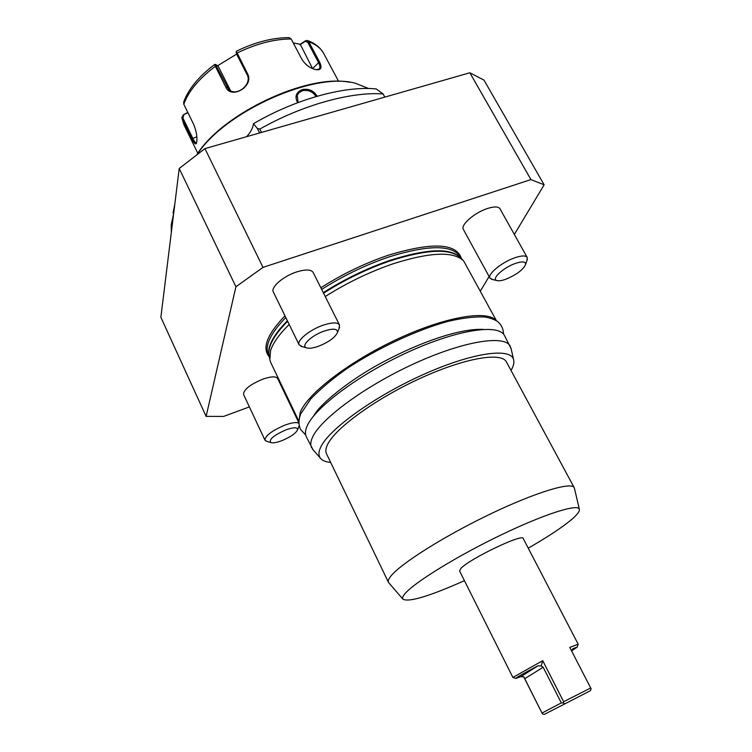 <?xml version="1.0" encoding="UTF-8"?>
<svg xmlns="http://www.w3.org/2000/svg" width="752" height="752" viewBox="0 0 752 752"><rect width="100%" height="100%" fill="white"/><g stroke="black" fill="none" stroke-linecap="round" stroke-linejoin="round"><path stroke-width="1.13" d="M214.743 64.428C198.848 76.403 188.498 88.933 183.695 102.018L183.798 104.255L193.79 124.672C196.366 131.186 197.353 136.93 196.761 141.884L196.488 143.115C195.689 144.976 194.157 143.51 191.901 138.716L181.815 117.622L183.309 114.877L187.765 112.368M183.309 114.877L187.906 112.65M196.582 142.824L196.441 142.936C195.605 143.209 194.345 141.573 192.662 138.03L182.849 117.867L183.826 114.953M217.582 65.791L236.607 54.106M293.271 42.977L300.217 44.255L305.509 40.768L307.248 40.458L308.781 41.783L319.45 61.824C322.439 67.84 321.142 70.434 315.558 69.607C309.88 68.103 305.331 64.681 301.9 59.323L291.174 39.001L289.059 37.609C272.506 37.647 254.919 42.206 236.297 51.268L247.587 73.837C254.43 85.944 231.278 100.016 225.779 87.063L215.335 66.298L214.79 64.39L215.946 64.644M305.509 40.768L305.143 41.388L307.718 42.187L318.378 62.237C320.108 65.49 320.343 67.765 319.083 69.071L316.075 69.71M236.26 51.324L236.495 53.89L247.088 74.627C252.719 84.384 236.062 97.384 228.646 89.356L216.407 66.148L216.012 64.663L218.221 66.251L230.554 90.748M319.45 61.824L312.616 68.639L300.217 44.255M299.982 44.791L305.143 41.388M197.09 154.329C222.808 113.345 307.239 73.658 349.539 82.241M197.466 154.047C225.487 110.986 315.436 71.271 355.743 83.378L368.612 88.52M297.67 102.695C294.417 96.679 295.997 92.28 302.417 89.516C308.987 88.501 313.894 90.748 317.128 96.237M246.637 136.667C250.717 132.145 252.992 127.821 253.462 123.704C295.404 99.104 344.839 85.596 376.273 88.962L383.078 93.934C351.024 91.556 302.219 105.017 259.797 129.081L261.48 132.418M173.035 213.023L174.84 203.952M173.646 213.653L171.212 224.82L171.334 232.396M259.609 132.954L257.344 128.479L253.462 123.704M514.349 234.445L544.138 184.804L483.987 80.107L469.85 72.775L204.929 148.614L179.211 168.495L160.872 317.278L206.114 416.382L223.588 416.429L249.391 406.907M480.368 291.09L489.11 276.52M544.138 184.804L530.931 179.587L263.003 267.374L204.929 148.614M469.85 72.775L530.931 179.587M263.003 267.374L235.921 286.766L206.114 416.382M179.211 168.495L235.921 286.766M284.98 393.785L285.619 393.55M269.338 356.89C261.781 348.232 266.988 334.546 284.97 315.821M320.841 287.753C342.423 274.057 364.795 263.256 387.947 255.342C432.165 241.9 456.69 243.056 461.54 258.801M463.354 229.388C460.271 225.064 474.625 212.525 487.531 208.483C494.271 206.368 498.426 206.471 499.995 208.783L527.199 257.438C525.77 255.379 521.672 255.483 514.923 257.739C501.979 262.072 487.174 274.292 489.984 278.127L463.354 229.388M273.333 291.992C270.476 287.32 283.297 276.172 296.617 271.951C305.594 269.197 311.112 269.385 313.189 272.497L339.481 324.93C337.573 322.166 332.111 322.26 323.097 325.212C309.711 329.743 296.495 340.609 299.117 344.764L273.333 291.992M266.781 441.302L264.958 440.155L243.545 394.443C243.573 389.63 250.049 384.507 262.984 379.093C271.105 376.348 275.984 376.141 277.638 378.453L298.958 422.972M496.433 320.719L463.73 261.038C453.776 251.065 430.106 252.023 392.723 263.914C369.476 271.933 346.982 282.799 325.24 296.523M496.01 320.455C487.117 309.749 444.855 316.855 396.953 339.274C349.05 361.571 307.183 393.963 300.208 412.434L299.023 420.951M289.182 324.441C279.142 334.377 272.929 343.138 270.551 350.723L269.836 359.832L270.72 362.464L298.986 421.458M313.039 449.752L306.252 436.621C304.992 433.96 305.227 430.567 306.948 426.459C314.317 407.922 358.817 374.505 408.186 352.058C457.564 329.479 498.839 323.492 504.507 335.608L511.078 348.571M311.516 447.6C310.294 445.015 310.567 441.706 312.334 437.673C319.92 419.484 364.692 386.255 414.173 363.667C463.664 340.957 504.836 334.555 510.307 346.305M330.683 462.452C325.682 461.954 322.241 460.515 320.361 458.128C318.406 455.552 318.481 451.98 320.587 447.412C328.38 429.702 373.857 396.736 422.812 374.759C471.786 352.65 510.777 347.227 513.607 359.663C514.396 362.567 513.531 366.158 511.022 370.445M574.227 487.7L506.491 362.05C501.706 351.739 464.68 357.933 420.142 378.397C375.624 398.757 334.875 428.461 327.477 444.723C325.719 448.427 325.39 451.444 326.49 453.766L388.483 582.339C387.835 580.958 388.662 578.852 390.946 576.023C400.713 563.633 444.413 536.026 490.06 514.152C535.744 492.203 571.67 481.449 574.227 487.7L574.453 488.405M464.445 580.685C429.025 596.411 408.496 602.549 402.884 599.1C402.123 597.934 402.969 595.979 405.403 593.225C415.217 581.916 457.517 555.878 500.964 535.001C544.448 514.048 577.94 503.473 579.341 509.189C579.877 511.031 577.715 514.114 572.855 518.429C563.549 526.503 548.678 536.411 528.242 548.161M389.01 583.044L388.483 582.339M541.139 665.971L543.16 667.221L561.321 702.913L542.013 713.056L523.834 676.866L520.854 676.631L537.953 665.793L541.139 665.971L542.728 660.66L512.883 677.439L459.547 570.909L460.882 568.446C469.154 559.027 523.082 533.149 523.204 538.47L578.175 644.173L569.772 647.416L591.128 688.823L590.386 690.75L544.298 714.4L590.386 690.75M542.728 660.66L563.643 701.71L590.762 687.967M542.013 713.056L523.702 676.819M537.953 665.793C524.069 673.096 516.68 677.298 515.797 678.417L520.854 676.631M561.321 702.913L563.295 702.941L563.643 701.71M542.38 713.883L544.298 714.4M563.295 702.941L564.761 703.759M571.473 650.687L572.939 648.628L577.254 647.105L578.147 644.144M571.567 650.875L577.254 647.105M492.645 279.547L489.984 278.127M527.002 260.38L527.199 257.438M496.771 280.515C498.623 281.126 501.575 280.722 505.626 279.302C516.342 274.847 523.007 269.921 525.592 264.507C525.836 261.508 522.518 261.123 515.618 263.35C503.671 267.345 491.018 278.992 496.771 280.515L491.423 279.265M302.285 346.653L299.117 344.764M339.058 328.511L339.481 324.93M306.374 347.8C308.893 348.702 312.879 348.214 318.331 346.315C328.699 342.16 335.082 337.563 337.46 332.516C337.789 328.662 333.38 328.173 324.262 331.04C311.676 335.279 300.499 345.882 306.374 347.8L300.809 346.24M264.958 440.155C265.202 435.746 271.839 430.746 284.876 425.143C292.133 422.521 296.833 421.919 298.967 423.329M270.739 442.533C272.807 443.276 276.454 442.674 281.699 440.728C290.451 437.072 295.733 433.434 297.566 429.815C297.679 427.108 293.797 427.127 285.92 429.871C273.85 435.258 268.793 439.478 270.739 442.533L265.935 441.029M384.808 97.121L383.078 93.934M257.344 128.479L259.797 129.081M298.083 102.545L297.219 95.25L299.117 92.562L302.633 90.654C308.442 89.714 312.888 91.678 316 96.566M182.849 117.867L182.087 118.562L184.005 124.917L197.804 153.295M191.901 138.716L196.817 136.855M338.616 81.366L323.821 53.683C320.982 48.344 315.972 44.377 308.781 41.783L307.718 42.187M291.174 39.001C274.33 38.991 256.272 43.691 236.983 53.091L236.495 53.89M216.407 66.148L215.335 66.298C198.951 78.669 188.432 91.312 183.798 104.255M247.587 73.837L247.088 74.627M225.779 87.063L226.85 86.903L230.45 90.691M269.31 356.749L268.408 354.859C264.45 346.052 270.25 333.615 285.807 317.532M321.668 289.407C343.175 275.749 365.472 264.977 388.549 257.071C428.537 244.644 452.516 244.607 460.506 256.977L461.446 258.707M461.098 258.35C451.755 247.681 428.123 248.32 390.222 260.267C367.136 268.201 344.82 278.992 323.294 292.641M269.216 356.213C266.753 347.48 272.797 335.655 287.367 320.728M269.648 358.713L269.15 355.809C267.402 347.114 273.559 335.589 287.621 321.245M323.557 293.167C345.102 279.518 367.427 268.718 390.523 260.775C427.493 249.072 450.946 248.188 460.873 258.124L462.715 260.004M524.727 678.718L543.16 667.221M302.417 89.516L302.633 90.654M181.843 117.801L184.005 124.917M307.549 40.561C315.069 43.259 320.493 47.63 323.821 53.683M320.361 458.128L312.334 448.953M513.607 359.663L510.899 347.781M579.341 509.189L574.359 488.001M402.884 599.1L388.643 582.631M515.797 678.417L512.873 677.402M521.004 676.574L538.206 665.67M525.592 264.507L527.378 259.28M337.46 332.516L339.594 327.167M297.566 429.815L299.24 425.632M296.777 96.782L297.031 95.758M503.473 334.104C503.455 328.972 501.452 324.742 497.457 321.424C494.196 319.327 489.89 317.852 484.561 316.996C474.484 316.526 462.123 318.04 447.496 321.518C416.542 330.053 377.842 348.101 347.283 368.348C333.089 378.256 320.935 388.436 310.811 398.889L301.026 413.497M305.697 435.013L300.556 429.43C298.488 424.701 298.478 419.795 300.537 414.7M483.094 329.367C459.463 328.445 420.979 342.038 385.099 360.96C349.06 379.666 319.083 405.112 313.828 415.724"/></g></svg>

